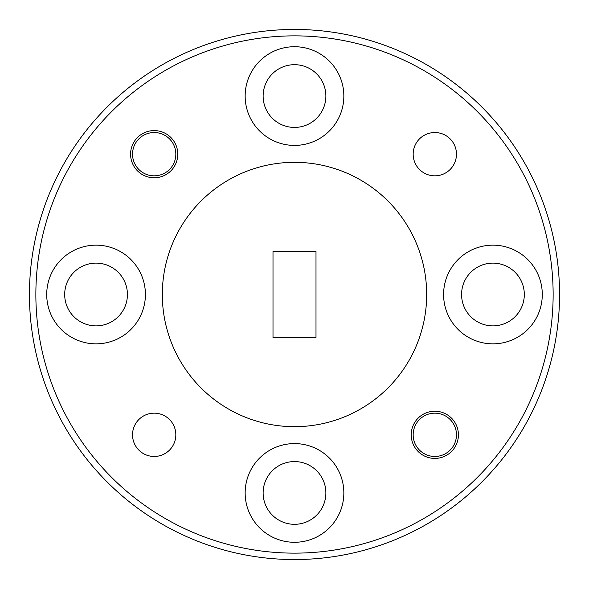 <?xml version="1.0" encoding="UTF-8"?>
<svg xmlns="http://www.w3.org/2000/svg" width="589" height="589" viewBox="0 0 589 589"><rect width="100%" height="100%" fill="white"/><g stroke="black" fill="none" stroke-linecap="round" stroke-linejoin="round"><path stroke-width="0.88" d="M294.5 553.137A258.637 258.637 0 0 0 553.137 294.5A258.637 258.637 0 0 0 294.5 35.863A258.637 258.637 0 0 0 35.863 294.5A258.637 258.637 0 0 0 294.5 553.137M294.5 29.45A265.05 265.05 0 0 1 559.55 294.5A265.05 265.05 0 0 1 294.5 559.55A265.05 265.05 0 0 1 29.45 294.5A265.05 265.05 0 0 1 294.5 29.45M434.822 411.225A23.589 23.589 0 0 0 411.225 434.822A23.589 23.589 0 0 0 434.822 458.411A23.589 23.589 0 0 0 458.411 434.822A23.589 23.589 0 0 0 434.822 411.225M154.178 130.589A23.589 23.589 0 0 0 130.589 154.178A23.589 23.589 0 0 0 154.178 177.775A23.589 23.589 0 0 0 177.775 154.178A23.589 23.589 0 0 0 154.178 130.589M294.5 443.591A49.343 49.343 0 0 0 245.157 492.941A49.343 49.343 0 0 0 294.5 542.285A49.343 49.343 0 0 0 343.843 492.941A49.343 49.343 0 0 0 294.5 443.591M294.5 461.57A31.372 31.372 0 0 0 263.128 492.941A31.372 31.372 0 0 0 294.5 524.313A31.372 31.372 0 0 0 325.872 492.941A31.372 31.372 0 0 0 294.5 461.57M492.941 245.157A49.343 49.343 0 0 0 443.591 294.5A49.343 49.343 0 0 0 492.941 343.843A49.343 49.343 0 0 0 542.285 294.5A49.343 49.343 0 0 0 492.941 245.157M492.941 263.128A31.372 31.372 0 0 0 461.57 294.5A31.372 31.372 0 0 0 492.941 325.872A31.372 31.372 0 0 0 524.313 294.5A31.372 31.372 0 0 0 492.941 263.128M294.5 46.715A49.343 49.343 0 0 0 245.157 96.059A49.343 49.343 0 0 0 294.5 145.409A49.343 49.343 0 0 0 343.843 96.059A49.343 49.343 0 0 0 294.5 46.715M294.5 64.687A31.372 31.372 0 0 0 263.128 96.059A31.372 31.372 0 0 0 294.5 127.43A31.372 31.372 0 0 0 325.872 96.059A31.372 31.372 0 0 0 294.5 64.687M96.059 245.157A49.343 49.343 0 0 0 46.715 294.5A49.343 49.343 0 0 0 96.059 343.843A49.343 49.343 0 0 0 145.409 294.5A49.343 49.343 0 0 0 96.059 245.157M96.059 263.128A31.372 31.372 0 0 0 64.687 294.5A31.372 31.372 0 0 0 96.059 325.872A31.372 31.372 0 0 0 127.43 294.5A31.372 31.372 0 0 0 96.059 263.128M294.5 426.679A132.179 132.179 0 0 0 426.679 294.5A132.179 132.179 0 0 0 294.5 162.321A132.179 132.179 0 0 0 162.321 294.5A132.179 132.179 0 0 0 294.5 426.679M315.998 337.504L315.998 251.496L273.002 251.496L273.002 337.504L315.998 337.504M456.468 154.178A21.646 21.646 0 0 1 434.822 175.831A21.646 21.646 0 0 1 413.169 154.178A21.646 21.646 0 0 1 434.822 132.532A21.646 21.646 0 0 1 456.468 154.178M175.831 434.822A21.646 21.646 0 0 1 154.178 456.468A21.646 21.646 0 0 1 132.532 434.822A21.646 21.646 0 0 1 154.178 413.169A21.646 21.646 0 0 1 175.831 434.822M154.178 175.831A21.646 21.646 0 0 1 132.532 154.178A21.646 21.646 0 0 1 154.178 132.532A21.646 21.646 0 0 1 175.831 154.178A21.646 21.646 0 0 1 154.178 175.831M434.822 456.468A21.646 21.646 0 0 1 413.169 434.822A21.646 21.646 0 0 1 434.822 413.169A21.646 21.646 0 0 1 456.468 434.822A21.646 21.646 0 0 1 434.822 456.468M434.822 175.831A21.646 21.646 0 0 1 413.169 154.178A21.646 21.646 0 0 1 434.822 132.532M154.178 456.468A21.646 21.646 0 0 1 132.532 434.822A21.646 21.646 0 0 1 154.178 413.169"/></g></svg>

